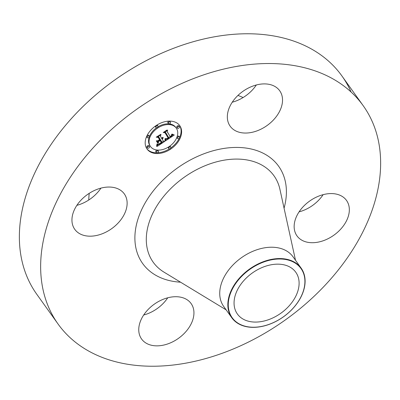<?xml version="1.0" encoding="UTF-8"?>
<svg xmlns="http://www.w3.org/2000/svg" width="400" height="400" viewBox="0 0 400 400"><rect width="100%" height="100%" fill="white"/><g stroke="black" fill="none" stroke-linecap="round" stroke-linejoin="round"><path stroke-width="0.6" d="M256.32 84.995A30.455 20.925 -35.6 0 1 251.25 91.15A30.455 20.925 -35.6 0 1 232.26 102.2M237.33 96.04A30.455 20.925 -35.6 0 1 279.705 90.76A30.455 20.925 -35.6 0 1 272.53 120.91A30.455 20.925 -35.6 0 1 230.16 126.19A30.455 20.925 -35.6 0 1 237.33 96.04M58.04 323.995A187.6 128.9 -35.6 0 1 118.31 123.53A187.6 128.9 -35.6 0 1 341.615 84.365A187.6 128.9 -35.6 0 1 363.24 105.76A187.6 128.9 -35.6 0 1 302.97 306.23A187.6 128.9 -35.6 0 1 79.665 345.395A187.6 128.9 -35.6 0 1 58.04 323.995L36.76 294.24A187.6 128.9 -35.6 0 1 97.03 93.77A187.6 128.9 -35.6 0 1 320.335 54.605A187.6 128.9 -35.6 0 1 341.96 76.005A187.6 128.9 -35.6 0 1 351.055 91.985M100.93 188.135A30.455 20.925 -35.6 0 1 76.87 205.335M323.13 194.665A30.455 20.925 -35.6 0 1 299.07 211.865M167.74 297.8A30.455 20.925 -35.6 0 1 162.67 303.96A30.455 20.925 -35.6 0 1 143.68 315.005M88.785 199.995A101.515 69.75 -35.6 0 1 89.23 193.33M237.95 95.44A101.515 69.75 -35.6 0 1 243.085 97.545M343.005 196.955A30.455 20.925 -35.6 0 1 346.515 200.43A30.455 20.925 -35.6 0 1 336.73 232.975A30.455 20.925 -35.6 0 1 300.48 239.33A30.455 20.925 -35.6 0 1 296.97 235.86A30.455 20.925 -35.6 0 1 306.755 203.315A30.455 20.925 -35.6 0 1 343.005 196.955M78.275 232.8A30.455 20.925 -35.6 0 1 74.765 229.33A30.455 20.925 -35.6 0 1 84.55 196.785A30.455 20.925 -35.6 0 1 120.8 190.425A30.455 20.925 -35.6 0 1 124.31 193.9A30.455 20.925 -35.6 0 1 114.525 226.445A30.455 20.925 -35.6 0 1 78.275 232.8M183.95 333.715A30.455 20.925 -35.6 0 1 141.575 338.995A30.455 20.925 -35.6 0 1 148.75 308.85A30.455 20.925 -35.6 0 1 191.12 303.57A30.455 20.925 -35.6 0 1 183.95 333.715M291.645 268.145A35.895 24.665 -35.6 0 1 295.78 272.24A35.895 24.665 -35.6 0 1 284.25 310.595A35.895 24.665 -35.6 0 1 241.525 318.09A35.895 24.665 -35.6 0 1 237.385 313.995A35.895 24.665 -35.6 0 1 248.915 275.64A35.895 24.665 -35.6 0 1 291.645 268.145M261.97 262.69A42.29 29.055 144.4 0 0 228.535 308.545A42.29 29.055 144.4 0 0 271.195 323.54A42.29 29.055 144.4 0 0 304.635 277.69A42.29 29.055 144.4 0 0 261.97 262.69M301.155 268.16A42.635 29.295 144.4 0 1 271.12 323.635A42.635 29.295 -35.6 0 1 236.705 322.62A42.635 29.295 144.4 0 1 231.79 317.76L223.68 306.42A42.635 29.295 -35.6 0 1 237.38 260.86A42.635 29.295 -35.6 0 1 288.13 251.96A42.635 29.295 -35.6 0 1 293.045 256.82L301.155 268.16A42.635 29.295 144.4 0 0 296.24 263.295A42.635 29.295 -35.6 0 0 261.82 262.285A42.635 29.295 144.4 0 0 231.79 317.76M180.135 126.225A20.1 13.81 -35.6 0 1 171.015 148.86A20.1 13.81 -35.6 0 1 147.045 149.025A20.1 13.81 -35.6 0 1 146.66 148.44A20.1 13.81 -35.6 0 1 155.78 125.805A20.1 13.81 -35.6 0 1 179.745 125.64A20.1 13.81 -35.6 0 1 180.135 126.225M146.8 148.655A20.1 13.81 144.4 0 0 169.38 148.87M170.87 147.875A20.1 13.81 144.4 0 0 179.33 138.165M179.625 137.53A20.1 13.81 144.4 0 0 179.62 125.505A20.1 13.81 144.4 0 0 179.48 125.285M176.28 128.12A15.835 10.88 -35.6 0 1 176.585 128.58A15.835 10.88 -35.6 0 1 169.4 146.415A15.835 10.88 -35.6 0 1 150.515 146.545A15.835 10.88 -35.6 0 1 150.21 146.085A15.835 10.88 -35.6 0 1 157.395 128.25A15.835 10.88 -35.6 0 1 176.28 128.12L175.765 127.4A15.835 10.88 144.4 0 0 157.985 126.815M156.56 127.755A15.835 10.88 144.4 0 0 149.36 136.695M149.235 137.04A15.835 10.88 144.4 0 0 149.695 145.365A15.835 10.88 144.4 0 0 150 145.825L150.515 146.545M170.33 146.495A1.22 0.835 144.4 0 0 170.305 146.46A1.22 0.835 144.4 0 0 169.72 146.19M168.295 147.13A1.22 0.835 144.4 0 0 168.3 147.845A1.22 0.835 144.4 0 0 168.325 147.88A1.22 0.835 144.4 0 0 168.35 147.915M149.4 146.52L148.935 145.87A1.22 0.835 144.4 0 0 148.915 145.835A1.22 0.835 144.4 0 0 147.46 145.845A1.22 0.835 144.4 0 0 146.91 147.215A1.22 0.835 144.4 0 0 146.93 147.25A1.22 0.835 144.4 0 0 146.955 147.285M158.33 151.075L157.865 150.425A1.22 0.835 144.4 0 0 157.845 150.39A1.22 0.835 144.4 0 0 156.39 150.4A1.22 0.835 144.4 0 0 155.84 151.775A1.22 0.835 144.4 0 0 155.86 151.81A1.22 0.835 144.4 0 0 155.885 151.84M157.465 125.38A1.22 0.835 144.4 0 0 157.44 125.345A1.22 0.835 144.4 0 0 156.9 125.075M155.405 126.065A1.22 0.835 144.4 0 0 155.435 126.725A1.22 0.835 144.4 0 0 155.46 126.76A1.22 0.835 144.4 0 0 155.485 126.795M148.77 135.495A1.22 0.835 144.4 0 0 148.745 135.46A1.22 0.835 144.4 0 0 146.95 135.78M146.655 136.415A1.22 0.835 144.4 0 0 146.74 136.84A1.22 0.835 144.4 0 0 146.765 136.875A1.22 0.835 144.4 0 0 146.79 136.91M179.325 126.66L178.855 126.01A1.22 0.835 144.4 0 0 178.835 125.975A1.22 0.835 144.4 0 0 177.38 125.985A1.22 0.835 144.4 0 0 176.83 127.355A1.22 0.835 144.4 0 0 176.85 127.39A1.22 0.835 144.4 0 0 176.88 127.425M176.92 137.25A1.22 0.835 144.4 0 0 176.995 137.73A1.22 0.835 144.4 0 0 177.02 137.765A1.22 0.835 144.4 0 0 177.045 137.8M179.49 137.035L179.025 136.385A1.22 0.835 144.4 0 0 179 136.35A1.22 0.835 144.4 0 0 178.035 136.125A1.22 0.835 144.4 0 0 177.045 136.905M169.925 121.45A1.22 0.835 144.4 0 0 169.905 121.415A1.22 0.835 144.4 0 0 168.45 121.425A1.22 0.835 144.4 0 0 167.9 122.8A1.22 0.835 144.4 0 0 167.92 122.835A1.22 0.835 144.4 0 0 167.95 122.865M165.545 140.87L165.65 138.6L167.13 138.99L168.89 137.995L165.57 132.345L164.365 132.355L167.705 130.135L167.05 131.42L170.18 136.555L171.6 135.38L171.765 134.185L171.785 135.415L170.34 136.635L170.415 136.94L172.21 135.55L172.24 134.105L174.275 135L165.545 140.87M164.885 140.85L165.245 138.56L165.23 140.29L164.885 140.85M166.35 138.75L168.13 137.91L164.975 132.715L163.22 132.52L166.955 130.035L163.705 132.39L165.17 132.53L168.445 137.91L167.07 138.735L166.35 138.75M164.87 141.315L157.28 146.355L157.535 144.01L159.305 144.215L162.16 142.515L160.69 140.1L160.245 140.395L161.54 142.525L159.31 143.915L158.18 144.02L159.475 143.68L161.275 142.505L160.06 140.515L158.955 141.25L158.315 142.895L157 140.735L158.75 140.775L160.425 139.665L158.84 137.065L157.495 137.015L161.085 134.63L160.305 136.09L161.655 138.31L162.665 137.375L161.74 138.45L161.89 138.695L163.155 137.435L162.945 138.3L162.15 139.125L163.48 141.305L164.87 141.315M156.535 146.41L157.085 143.925L157.055 145.295L156.535 146.41M157.675 143.07L156.315 140.84L157.675 143.07M158.035 140.645L159.53 139.65L158.185 137.44L156.215 137.17L160.715 134.375L156.71 137.035L158.33 137.255L159.8 139.665L158.035 140.645M163.48 141.305L161.665 138.385M161.655 138.31L160.305 136.09M157.83 142.1L158.35 140.765M160.9 141.895L159.925 139.995M157.535 145.125L158.765 144.305M161.96 142.185L163.42 141.22M162.15 139.125L161.635 138.405M162.355 138.965L162.08 138.58M162.54 138.8L162.28 138.44M162.695 138.635L162.45 138.295M162.83 138.47L162.6 138.145M162.945 138.3L162.725 137.995M163.03 138.13L162.825 137.845M163.095 137.96L162.91 137.7M158.84 137.065L158.385 136.425M158.955 141.25L158.615 140.77M160.06 140.515L159.765 140.1M161.54 142.525L161.025 141.805M160.245 140.395L159.95 139.98M160.69 140.1L160.395 139.685M165.685 139.71L166.715 139.015M168.705 137.68L170.215 136.665M172.385 135.205L173.3 134.59M170.415 136.94L169.88 136.135M170.18 136.555L166.625 130.85M171.9 135.12L171.72 134.87M171.92 135.015L171.705 134.72M171.925 134.905L171.66 134.535M171.925 134.795L171.575 134.305M171.91 134.68L171.625 134.275M171.89 134.56L171.665 134.245M167.05 131.42L166.64 130.845M165.57 132.345L165.185 131.805M157.225 142.335L156.485 140.805M157.91 143.02L157.395 142.3M165.16 140.645L164.98 140.395M165.2 140.47L165.01 140.205M165.23 140.29L165.025 140.005M165.255 140.09L165.04 139.79M165.275 139.88L165.05 139.565M165.285 139.655L165.05 139.33M165.285 139.415L165.045 139.08M165.285 139.165L165.035 138.82M165.27 138.9L165.075 138.62M157.055 145.295L156.875 145.045M157.1 145.045L156.91 144.775M157.13 144.8L156.925 144.515M157.14 144.565L156.92 144.255M157.14 144.345L156.895 144M167.76 137.305L165.085 132.52M168.445 137.91L167.93 137.19M159.155 139.03L158.25 137.245M159.8 139.665L159.285 138.945M168.815 148.565A1.22 0.835 -35.6 0 1 169.37 147.19A1.22 0.835 -35.6 0 1 170.82 147.18A1.22 0.835 -35.6 0 1 170.845 147.215A1.22 0.835 -35.6 0 1 170.29 148.59A1.22 0.835 -35.6 0 1 168.84 148.6A1.22 0.835 -35.6 0 1 168.815 148.565M147.42 147.935A1.22 0.835 -35.6 0 1 147.975 146.565A1.22 0.835 -35.6 0 1 149.43 146.555A1.22 0.835 -35.6 0 1 149.45 146.59A1.22 0.835 -35.6 0 1 148.9 147.96A1.22 0.835 -35.6 0 1 147.445 147.97A1.22 0.835 -35.6 0 1 147.42 147.935L146.91 147.215M156.355 152.495A1.22 0.835 -35.6 0 1 156.905 151.12A1.22 0.835 -35.6 0 1 158.36 151.11A1.22 0.835 -35.6 0 1 158.38 151.145A1.22 0.835 -35.6 0 1 157.83 152.52A1.22 0.835 -35.6 0 1 156.375 152.53A1.22 0.835 -35.6 0 1 156.355 152.495L155.84 151.775M155.95 127.445A1.22 0.835 -35.6 0 1 156.505 126.075A1.22 0.835 -35.6 0 1 157.955 126.065A1.22 0.835 -35.6 0 1 157.98 126.1A1.22 0.835 -35.6 0 1 157.425 127.47A1.22 0.835 -35.6 0 1 155.975 127.48A1.22 0.835 -35.6 0 1 155.95 127.445M147.255 137.56A1.22 0.835 -35.6 0 1 147.81 136.19A1.22 0.835 -35.6 0 1 149.26 136.18A1.22 0.835 -35.6 0 1 149.285 136.215A1.22 0.835 -35.6 0 1 148.73 137.585A1.22 0.835 -35.6 0 1 147.28 137.595A1.22 0.835 -35.6 0 1 147.255 137.56M179.37 126.73A1.22 0.835 -35.6 0 1 178.82 128.1A1.22 0.835 -35.6 0 1 177.365 128.11A1.22 0.835 -35.6 0 1 177.345 128.075A1.22 0.835 -35.6 0 1 177.895 126.705A1.22 0.835 -35.6 0 1 179.35 126.695A1.22 0.835 -35.6 0 1 179.37 126.73M179.54 137.105A1.22 0.835 -35.6 0 1 178.985 138.475A1.22 0.835 -35.6 0 1 177.535 138.485A1.22 0.835 -35.6 0 1 177.51 138.45A1.22 0.835 -35.6 0 1 178.065 137.08A1.22 0.835 -35.6 0 1 179.515 137.07A1.22 0.835 -35.6 0 1 179.54 137.105M170.44 122.17A1.22 0.835 -35.6 0 1 169.89 123.545A1.22 0.835 -35.6 0 1 168.435 123.555A1.22 0.835 -35.6 0 1 168.415 123.52A1.22 0.835 -35.6 0 1 168.965 122.145A1.22 0.835 -35.6 0 1 170.42 122.135A1.22 0.835 -35.6 0 1 170.44 122.17M226.135 309.855L164.005 272.145A74.265 51.025 -35.6 0 1 161.735 270.655A74.265 51.025 -35.6 0 1 170.665 188.675A74.265 51.025 -35.6 0 1 265.425 167.325A74.265 51.025 -35.6 0 1 279.91 189.265L295.5 260.255M180.565 282.195A83.6 57.44 -35.6 0 1 152.275 273.04A83.6 57.44 -35.6 0 1 162.325 180.75A83.6 57.44 -35.6 0 1 269.005 156.715A83.6 57.44 -35.6 0 1 284.065 208.19M177.345 128.075L176.83 127.355M177.51 138.45L176.995 137.73M363.24 105.76L341.96 76.005M170.82 147.18L170.305 146.46M168.84 148.6L168.325 147.88M149.43 146.555L148.915 145.835M147.445 147.97L146.93 147.25M158.36 151.11L157.845 150.39M156.375 152.53L155.86 151.81M157.955 126.065L157.44 125.345M155.975 127.48L155.46 126.76M149.26 136.18L148.745 135.46M147.28 137.595L146.765 136.875M177.365 128.11L176.85 127.39M179.35 126.695L178.835 125.975M177.535 138.485L177.02 137.765M179.515 137.07L179 136.35M168.435 123.555L167.92 122.835M170.42 122.135L169.905 121.415"/></g></svg>

